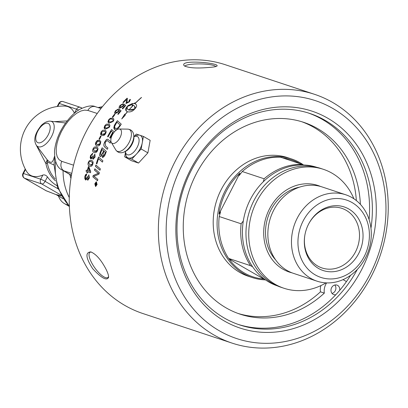 <?xml version="1.0" encoding="UTF-8"?>
<svg xmlns="http://www.w3.org/2000/svg" width="408" height="408" viewBox="0 0 408 408"><rect width="100%" height="100%" fill="white"/><g stroke="black" fill="none" stroke-linecap="round" stroke-linejoin="round"><path stroke-width="0.61" d="M67.907 204.908A46.675 23.246 120 0 1 64.377 203.566L69.36 206.448L57.523 187.558L54.07 164.674A56.273 48.542 -71.7 0 1 54.718 157.927M95.615 144.651L96.12 143.641M97.303 141.311L97.833 140.286M69.273 197.554A57.926 49.965 -71.7 0 1 63.072 170.559M71.426 175.389L62.348 170.141L71.456 175.19M69.773 174.435L70.931 178.408M71.334 175.924L70.977 175.129M232.05 343.103L142.948 313.553A131.05 113.047 -71.7 0 1 76.898 153.581A131.05 113.047 -71.7 0 1 225.451 64.775L314.553 94.325A131.05 113.047 108.3 0 0 174.92 161.828A131.05 113.047 108.3 0 0 232.05 343.103A131.05 113.047 108.3 0 0 371.683 275.599A131.05 113.047 108.3 0 0 314.553 94.325M91.361 252.057A15.438 5.034 -125.6 0 0 89.908 252.379A15.438 5.034 -125.6 0 0 91.494 262.471A15.438 5.034 -125.6 0 0 107.901 277.476A15.438 5.034 -125.6 0 0 108.584 276.512M105.774 268.739C107.773 272.636 108.712 275.517 108.584 277.379C106.743 281.041 101.429 278.123 92.636 268.622C85.746 257.887 85.129 252.312 90.785 251.894C95.895 253.98 100.893 259.595 105.774 268.739M208.763 67.468C196.676 68.519 188.501 67.973 184.253 65.821C178.276 59.058 221.121 63.026 216.852 66.137C216.138 66.688 213.44 67.131 208.763 67.468M215.771 66.591A15.438 2.657 1 0 0 192.989 64.122A15.438 2.657 1 0 0 184.967 66.305A15.438 2.657 1 0 0 184.967 66.336M238.216 324.426A111.394 96.089 108.3 0 0 335.81 294.719A111.394 96.089 108.3 0 0 339.691 290.353A111.394 96.089 108.3 0 0 346.453 281.591A111.394 96.089 108.3 0 0 350.589 275.313M357.291 269.464A111.394 96.089 -71.7 0 1 239.618 324.901A111.394 96.089 -71.7 0 1 191.056 170.819A111.394 96.089 -71.7 0 1 309.743 113.439A111.394 96.089 -71.7 0 1 370.969 228.21M308.254 112.96A111.389 96.084 108.3 0 1 369.092 219.509A111.394 96.089 108.3 0 0 308.336 112.985M190.281 170.029A114.266 98.568 108.3 0 0 274.048 332.173A114.266 98.568 108.3 0 0 363.849 156.682A114.266 98.568 108.3 0 0 190.281 170.029M96.497 183.677L96.125 183.554A131.05 113.047 108.3 0 0 96.038 184.054L96.125 184.737L96.416 184.146A131.05 113.047 -71.7 0 1 96.497 183.677L96.125 183.554M181.988 165.235A125.307 108.089 -71.7 0 1 372.331 150.603A125.307 108.089 -71.7 0 1 273.855 343.046A125.307 108.089 -71.7 0 1 181.988 165.235M112.511 143.438A8.078 4.024 -60 0 0 120.054 137.562A8.078 4.024 -60 0 0 119.84 129.112A8.078 4.024 -60 0 0 119.136 128.999A8.078 4.024 -60 0 0 112.695 134.263A8.078 4.024 -60 0 0 111.348 142.474A8.078 4.024 -60 0 0 112.511 143.438M125.45 152.067L125.618 153.857A12.816 6.385 -60 0 0 128.229 157.978A12.816 6.385 -60 0 0 136.466 154.061A12.816 6.385 -60 0 0 142.285 142.693A12.816 6.385 -60 0 0 139.862 135.242A12.816 6.385 -60 0 0 136.124 135.691L134.487 136.44M125.48 152.347L124.675 156.794L131.412 160.691L138.521 163.052L147.89 152.862L150.154 140.321L143.417 136.425L136.308 134.064L134.217 136.338M124.675 156.794L131.784 159.156L141.153 148.966L143.417 136.425M138.521 163.052L131.784 159.156M124.078 152.031L125.368 151.445A10.389 5.171 -60 0 0 132.07 144.238A10.389 5.171 -60 0 0 133.911 136.675L133.768 135.267A11.791 5.87 -60 0 1 131.687 143.851A11.791 5.87 -60 0 1 124.078 152.031C120.615 153.484 117.846 152.776 115.765 149.889A12.444 6.197 -60 0 0 117.555 151.373A12.444 6.197 -60 0 0 129.178 142.321A12.444 6.197 -60 0 0 128.852 129.305A12.444 6.197 -60 0 0 127.77 129.132C131.305 129.494 133.304 131.539 133.768 135.267M147.89 152.862L141.153 148.966M364.262 256.423A40.744 35.144 -71.7 0 1 315.19 274.865A40.744 35.144 -71.7 0 1 303.093 221.049A40.744 35.144 -71.7 0 1 352.165 202.608A40.744 35.144 -71.7 0 1 364.262 256.423M358.816 253.271A33.492 28.886 -71.7 0 1 323.136 270.524A33.492 28.886 -71.7 0 1 304.832 235.37A33.492 28.886 -71.7 0 1 308.535 224.201A33.492 28.886 -71.7 0 1 348.871 209.044A33.492 28.886 -71.7 0 1 358.816 253.271M308.453 224.364A31.416 27.101 -71.7 0 1 341.843 208.345A31.416 27.101 -71.7 0 1 355.536 251.802A31.416 27.101 -71.7 0 1 322.065 267.985A31.416 27.101 -71.7 0 1 304.863 235.186M265.491 279.893A62.475 53.892 -71.7 0 1 252.205 277.537L248.324 276.252A62.475 53.892 -71.7 0 1 221.09 189.832A62.475 53.892 -71.7 0 1 287.655 157.656L291.536 158.941A62.475 53.892 -71.7 0 1 303.593 164.99M252.205 277.537A62.475 53.892 -71.7 0 1 224.971 191.123A62.475 53.892 -71.7 0 1 291.536 158.941M243.306 220.963L241.118 223.793L219.224 216.531L220.544 211.976L218.974 214.062A61.577 53.117 -71.7 0 1 226.073 191.653A61.577 53.117 -71.7 0 1 239.914 173.14L239.205 175.511L242.25 171.528A62.475 53.892 -71.7 0 1 280.449 157.177L302.343 164.439A62.475 53.892 -71.7 0 0 264.144 178.791L263.308 181.749M242.25 171.528L264.144 178.791M303.379 164.985L302.343 164.439M277.369 285.88A62.475 53.892 -71.7 0 1 250.313 199.527A62.475 53.892 -71.7 0 1 316.7 167.285M288.119 271.646A45.599 39.331 108.3 0 0 290.598 272.264M319.168 186.109A45.599 39.331 108.3 0 0 316.812 185.13M317.057 281.183L293.444 273.35A45.517 39.265 -71.7 0 1 273.6 210.385A45.517 39.265 -71.7 0 1 322.096 186.941L345.709 194.769A45.517 39.265 -71.7 0 1 365.553 257.734A45.517 39.265 -71.7 0 1 317.057 281.183A45.517 39.265 -71.7 0 1 297.213 218.214A45.517 39.265 -71.7 0 1 345.709 194.769M264.894 279.47L262.262 278.072L263.721 279.021A61.577 53.117 -71.7 0 1 229.072 258.983L231.392 260.217L228.638 258.417L250.537 265.674A62.475 53.892 -71.7 0 1 241.118 223.793M250.537 265.674L252.613 266.776M228.638 258.417A62.475 53.892 -71.7 0 1 219.224 216.531M282.724 157.932A61.577 53.117 -71.7 0 1 300.064 163.679M229.072 258.983L263.721 279.021M239.914 173.14L218.974 214.062M356.363 200.573A101.041 87.159 108.3 0 0 301.726 121.717M238.134 313.477A101.041 87.159 108.3 0 0 320.459 291.822A12.765 11.011 -71.7 0 1 320.887 285.59M332.041 293.408A5.018 4.325 108.3 0 0 335.6 289.93A5.018 4.325 108.3 0 0 334.825 285.014M238.134 324.396A111.389 96.084 108.3 0 0 335.804 294.719A5.018 4.325 -71.7 0 1 333.795 294.617A5.018 4.325 -71.7 0 1 331.265 288.492A5.018 4.325 -71.7 0 1 336.952 285.095A5.018 4.325 -71.7 0 1 337.645 285.406A5.018 4.325 -71.7 0 1 339.696 290.348A111.389 96.084 108.3 0 0 346.453 281.591L343.051 279.623M326.619 282.892A12.765 11.011 108.3 0 0 324.34 293.107A101.041 87.159 -71.7 0 1 240.062 314.145A101.041 87.159 -71.7 0 1 189.139 190.806A101.041 87.159 -71.7 0 1 303.674 122.334A101.041 87.159 -71.7 0 1 360.381 204.326M320.459 291.822L324.34 293.107M353.899 198.767A62.654 54.045 108.3 0 0 323.401 169.32A62.654 54.045 108.3 0 0 254.322 206.596A62.654 54.045 108.3 0 0 275.252 284.34A62.654 54.045 108.3 0 0 283.958 288.257A62.654 54.045 108.3 0 0 326.007 282.866M291.995 272.835A45.599 39.331 -71.7 0 1 289.323 272.07A45.599 39.331 -71.7 0 1 282.989 269.219A45.599 39.331 -71.7 0 1 267.755 212.639A45.599 39.331 -71.7 0 1 318.031 185.507A45.599 39.331 -71.7 0 1 320.632 186.487M283.958 288.257L281.199 287.344A62.654 54.045 -71.7 0 1 272.493 283.427A62.654 54.045 -71.7 0 1 251.563 205.683A62.654 54.045 -71.7 0 1 320.642 168.402L323.401 169.32M64.377 203.566A46.675 23.246 120 0 1 58.436 195.983M74.399 113.271A39.168 19.508 -60 0 0 67.779 106.61A39.168 19.508 -60 0 0 64.474 106.06A43.085 43.085 0 0 0 26.648 171.482A39.168 19.508 -60 0 0 42.83 175.063C44.472 174.568 46.002 175.17 47.42 176.863A37.312 32.186 108.3 0 0 56.86 185.625M61.328 195.815L56.003 194.55M59.833 195.656A43.085 21.456 120 0 1 59.629 195.631A43.085 21.456 120 0 1 57.497 195.157A43.085 21.456 120 0 1 57.411 195.131L46.094 190.709A3.59 1.79 120 0 1 45.925 190.638L45.925 190.638A3.59 1.79 120 0 1 45.778 190.526M36.327 145.253L45.875 163.531A34.797 30.019 108.3 0 0 55.554 180.907M67.157 120.921L54.335 121.645M46.711 161.129A3.59 2.836 22.5 0 1 47.456 162.058L47.206 159.793L45.875 163.531A3.59 1.005 -11.4 0 1 47.486 163.664L47.456 162.058L54.055 165.036M54.519 156.356L53.412 159.814L52.244 161.828L51.148 162.389L49.465 161.894L47.206 159.793L36.46 145.437A14.326 7.135 -60 0 0 51.643 136.338A14.326 7.135 -60 0 0 51.26 121.355A14.326 7.135 -60 0 0 50.485 121.181L65.606 122.987M47.017 191.077A3.59 3.096 -71.7 0 1 46.946 191.051A3.59 3.096 -71.7 0 1 46.446 190.827M24.092 177.924A3.59 1.79 -60 0 0 24.363 178.169A3.59 1.79 -60 0 0 24.531 178.245L41.774 183.962A3.59 1.79 -60 0 0 45.125 181.351A3.59 0.321 -152.9 0 0 40.708 179.219A3.59 3.096 108.3 0 0 41.774 183.962L60.879 195.009M24.531 178.245A3.59 3.096 -71.7 0 1 23.465 173.502A3.59 0.321 -152.9 0 0 22.965 173.425A3.59 3.59 0 0 0 24.363 178.169L45.925 190.638A3.59 3.59 0 0 0 46.594 190.934L46.594 190.934A3.59 3.096 -71.7 0 1 46.094 190.709L24.531 178.245M46.772 190.99A3.59 3.096 -71.7 0 1 46.594 190.934L56.697 194.866M81.559 108.421A3.59 1.79 -60 0 0 81.039 107.63A3.59 1.79 -60 0 0 80.871 107.554A3.59 3.096 108.3 0 0 80.371 107.329A3.59 3.096 108.3 0 0 76.546 109.181A3.59 0.321 27.1 0 1 78.652 110.084M63.133 101.612A3.59 3.59 0 0 0 58.808 103.382A3.59 0.321 27.1 0 1 59.308 103.464A3.59 3.096 -71.7 0 1 63.133 101.612L80.371 107.329A3.59 3.59 0 0 1 81.039 107.63L82.023 108.197M95.635 186.124L96.915 184.477L96.298 182.197L94.998 183.845L95.783 186.15M95.712 186.13L96.992 184.487L96.247 182.182M95.426 183.325A131.05 113.047 -71.7 0 1 95.498 182.917L96.737 183.325A131.05 113.047 108.3 0 0 96.584 184.197L96.069 185.171L95.839 184.329L95.141 185.043A131.05 113.047 -71.7 0 1 95.222 184.544L95.911 183.738A131.05 113.047 -71.7 0 1 95.951 183.498L95.426 183.325L95.574 182.942M96.104 185.181L95.839 184.329M105.371 152.393A3070.042 426.08 -151.7 0 1 104.035 151.21A131.05 113.047 108.3 0 0 103.183 153.311L103.035 156.427L104.494 154.601A131.05 113.047 -71.7 0 1 105.371 152.393L105.442 152.424A3071.97 425.983 -151.7 0 1 104.106 151.24L104.035 151.21M103.051 156.432L104.565 154.627A130.963 112.965 -71.7 0 1 105.442 152.424M103.55 150.787A3174.622 419.327 -151.4 0 1 102.082 149.496A131.05 113.047 108.3 0 0 101.128 151.822L100.664 153.082L100.924 155.341L102.49 153.408A131.05 113.047 -71.7 0 1 103.55 150.787L103.622 150.817A3176.617 419.225 -151.4 0 1 102.148 149.532L102.082 149.496M100.944 155.351L102.561 153.439A130.963 112.965 -71.7 0 1 103.622 150.817M120.034 124.93A3129.166 60.654 -139.8 0 1 117.045 122.222A131.05 113.047 108.3 0 0 116.107 123.593L114.765 126.138L114.684 127.051L115.326 128.413L115.806 128.658L118.055 127.781L119.003 126.475A131.05 113.047 -71.7 0 1 120.034 124.93L120.095 124.981A3131.13 60.318 -139.8 0 1 117.106 122.273L117.045 122.222M97.282 148.986L95.997 147.941L93.463 149.053L94.335 151.276L97.124 150.251L97.349 149.017L96.069 147.971M96.39 148.094L95.997 147.941M100.189 142.382L98.93 141.352L96.319 142.423L96.915 144.524L97.385 144.713L99.98 143.626L100.261 142.417L99.486 141.586M128.969 110.073L131.978 110.099L134.732 108.834L134.671 106.136L133.375 105.279A131.05 113.047 108.3 0 0 128.969 110.073L134.783 108.895L135.181 107.431L134.696 106.167M113.123 120.074L111.95 119.1L110.211 119.029L109.069 119.998L109.013 121.691L109.869 122.114L112.736 121.196L113.179 120.125L112.838 119.569M109.16 126.016L107.962 125.026L105.152 125.975L105.239 127.775L106.024 128.148L108.819 127.179L109.222 126.062L108.788 125.434M105.473 132.166L104.254 131.157L101.521 132.156L101.776 134.074L102.464 134.38L105.182 133.36L105.539 132.207L104.999 131.509M92.412 162.588L90.724 161.42L89.23 161.746L88.709 162.695L90.025 165.077L91.514 165.133L92.371 163.894L92.489 162.608L90.989 161.497M88.587 167.846A131.05 113.047 108.3 0 0 87.878 170.671L89.893 171.34L88.658 167.861L89.893 171.34M94.467 170.141A131.05 113.047 -71.7 0 1 94.819 168.8A3135.827 670.436 20.7 0 0 99.368 172.645A131.05 113.047 108.3 0 0 99.006 174.104A810.987 242.821 -179 0 0 96.686 175.17L93.86 176.22L95.09 177.143A3166.233 762.445 17.8 0 0 97.823 179.403A131.05 113.047 108.3 0 0 97.553 180.759A3180.176 775.695 -162.5 0 1 92.881 176.909A131.05 113.047 -71.7 0 1 93.182 175.516A875.665 247.274 1.2 0 1 96.706 173.986L98.445 173.359L97.252 172.477A3174.791 686.7 -159.7 0 1 94.467 170.141L94.544 170.156A130.963 112.965 -71.7 0 1 94.886 168.856M96.339 163.531A131.05 113.047 -71.7 0 1 98.512 156.983A3135.827 523.785 25.3 0 0 102.887 160.772A131.05 113.047 108.3 0 0 102.433 162.119A3132.92 541.834 -155.3 0 1 98.537 158.753A131.05 113.047 108.3 0 0 96.844 163.96L96.41 163.552A130.963 112.965 -71.7 0 1 98.578 157.039M107.335 149.297A3130.615 383.474 -150.3 0 1 104.922 147.166C103.683 146.207 103.596 144.57 104.667 142.259C105.84 140.02 106.901 139.041 107.86 139.317L108.574 139.847A3157.247 287.451 32.7 0 0 110.818 141.846A131.05 113.047 108.3 0 0 110.191 143.121A3147.496 303.266 -147.8 0 1 107.656 140.862L107.146 140.525L105.193 142.341L105.59 145.967A3127.203 367.282 30.2 0 0 107.901 148.012A131.05 113.047 108.3 0 0 107.324 149.318A3128.646 383.602 -150.3 0 1 104.851 147.13C103.612 146.171 103.53 144.539 104.596 142.219C105.769 139.985 106.835 139.006 107.788 139.276L107.952 139.352M110.196 143.106A3149.469 303.088 -147.8 0 1 107.722 140.903L107.146 140.525M85.874 178.837L87.077 177.337L87.169 176.536L87.628 176.812L87.975 179.097L88.954 177.837L88.48 175.924A135.303 113.291 -52.9 0 1 88.817 174.843L89.408 177.964L87.756 180.249L87.077 178.689L85.67 180.03L84.823 178.775L84.844 176.496L85.603 174.604L86.695 174.022A133.283 115.127 93.6 0 0 86.532 175.16L85.292 176.649L86.017 178.862M87.975 179.097L89.036 177.847L88.48 175.924M87.863 180.275L87.077 178.689M85.828 180.066L84.92 176.506L86.695 174.027M86.042 171.258A131.05 113.047 -71.7 0 1 86.302 170.151L87.373 170.503A131.05 113.047 -71.7 0 1 88.368 166.597L88.873 166.765L90.724 171.829A131.05 113.047 108.3 0 0 90.51 172.742L87.613 171.778A131.05 113.047 108.3 0 0 87.338 173.002L86.833 172.834A131.05 113.047 -71.7 0 1 87.113 171.615L86.119 171.273A130.963 112.965 -71.7 0 1 86.379 170.172M89.332 160.675L91.428 160.4C92.942 160.905 93.407 162.124 92.82 164.057C92.3 165.974 91.264 166.694 89.709 166.214C88.184 165.709 87.7 164.485 88.261 162.547L89.332 160.675L91.504 160.421M89.984 166.296L89.786 166.229C88.261 165.73 87.776 164.506 88.337 162.568L89.408 160.696M98.991 139.159A131.05 113.047 -71.7 0 1 100.572 136.032L101.123 136.216A131.05 113.047 108.3 0 0 99.542 139.342L98.991 139.159M102.561 130.336L104.841 130.142L105.861 130.749L106.197 131.942L105.631 133.523C104.713 135.267 103.474 135.895 101.913 135.415L100.934 134.859L100.552 134.115L101.067 132.008L102.561 130.336L104.902 130.188L105.58 130.499M106.279 124.211L108.956 124.185L109.772 124.894L109.885 125.899L109.262 127.337L105.422 129.147L104.484 128.627L104.096 127.872L104.703 125.827L106.279 124.211L108.656 124.093L109.421 124.466M110.272 118.294L112.985 118.3L113.786 118.993L113.852 120.008L113.179 121.36L109.222 123.083L108.293 122.568L107.926 121.829L108.62 119.85L110.272 118.294L112.679 118.213L113.516 118.641M115.112 113.694L114.505 112.776L115.459 110.731L118.575 108.895A131.952 111.119 100.4 0 0 117.866 109.803L115.913 110.874L115.796 112.746L118.029 111.562L119.386 109.359A3822.144 186.094 45.1 0 1 121.115 110.792A131.05 113.047 108.3 0 0 118.269 114.317L117.744 114.143A131.05 113.047 -71.7 0 1 120.018 111.308L119.136 110.532L118.325 111.955L115.112 113.694L114.76 113.495M115.541 112.608L115.852 112.797L118.085 111.619L118.646 110.14M126.164 103.459L126.536 99.424A131.05 113.047 108.3 0 0 123.435 102.566L122.91 102.388A131.05 113.047 -71.7 0 1 127.107 98.18L127.398 98.394L126.97 102.638L128.933 101.684L129.28 100.154A132.427 117.162 -60.9 0 1 130.157 99.379L130.433 99.608L129.367 101.857L126.164 103.459L125.873 103.265M122.992 102.418A130.963 112.965 -71.7 0 1 127.158 98.246L127.398 98.394M126.812 102.541L128.979 101.75L129.331 100.22M129.566 100.358L129.28 100.154M132.462 103.479A131.05 113.047 108.3 0 0 130.917 105.07L127.454 106.422L127.271 106.794L127.276 108.747L128.852 110.038A131.05 113.047 -71.7 0 1 133.263 105.244A13.617 6.023 -38.9 0 0 132.931 105.152A131.05 113.047 108.3 0 0 132.207 105.912L132.034 104.239L135.221 102.831A131.05 113.047 108.3 0 0 134.482 103.566A13.617 5.962 142.2 0 1 134.813 103.657A131.05 113.047 -71.7 0 1 141.438 97.43L141.479 97.538A131.05 113.047 108.3 0 0 134.931 103.693L136.027 104.341L136.624 105.392L136.507 106.656L135.609 108.059A131.05 113.047 108.3 0 0 134.11 109.691A131.05 113.047 108.3 0 0 134.105 109.701C132.141 111.593 129.943 112.282 127.505 111.767A131.05 113.047 108.3 0 0 125.037 114.75L125.241 115.255L121.722 118.947L124.792 114.128L124.991 114.633A131.05 113.047 -71.7 0 1 127.393 111.726L126.123 110.905L125.603 109.757L125.791 108.421L126.577 107.202A131.05 113.047 -71.7 0 1 128.081 105.565L132.462 103.479M119.59 108.222L119.008 107.329L120.044 105.371L123.262 103.642A131.952 110.849 100.6 0 0 122.517 104.509L120.498 105.514L120.319 107.314L122.619 106.202L124.068 104.101A3822.144 279.975 47.8 0 1 125.766 105.504A131.05 113.047 108.3 0 0 122.762 108.859L122.242 108.686A131.05 113.047 -71.7 0 1 124.639 105.983L123.772 105.228L122.9 106.585L119.59 108.222L119.213 107.993M120.044 107.161L120.37 107.375L122.67 106.264L123.293 104.841M112.307 117.122A131.05 113.047 -71.7 0 1 114.383 114.352L114.934 114.536A131.05 113.047 108.3 0 0 112.858 117.305L112.307 117.122M96.915 145.789C95.39 145.284 95.044 144.116 95.87 142.275L97.221 140.515L99.44 140.291L100.796 141.469L100.429 143.789C99.644 145.605 98.471 146.273 96.915 145.789L96.523 145.636M94.263 152.505C92.738 152 92.346 150.812 93.085 148.935L94.345 147.135L96.456 146.86C97.971 147.359 98.343 148.548 97.573 150.414C96.874 152.271 95.747 152.959 94.192 152.48C92.667 151.975 92.274 150.781 93.014 148.905L94.279 147.104L96.818 146.997M90.499 155.601L92.759 153.235A133.283 113.684 94 0 0 92.438 154.331L90.948 155.759L91.264 157.881L92.718 156.442L92.927 155.667L93.366 155.938L93.422 158.156L94.615 156.942L94.37 155.091A135.303 115.296 -51.9 0 1 94.865 154.051L95.074 157.07L93.039 159.268L92.539 157.748L90.892 159.033L90.173 157.809L90.499 155.601L92.83 153.265M93.498 158.177L94.692 156.968L94.37 155.091M115.26 123.792A131.05 113.047 -71.7 0 1 117.412 120.681A3135.827 44.263 40.7 0 0 121.263 124.17A131.05 113.047 108.3 0 0 119.493 126.801L116.994 129.55L115.688 129.958L114.515 129.606L114.388 125.261L115.321 123.843A130.963 112.965 -71.7 0 1 117.473 120.737M113.455 133.064A3095.149 189.22 -144 0 1 113.159 132.799A131.05 113.047 108.3 0 0 110.17 138.169L109.706 137.756A131.05 113.047 -71.7 0 1 112.705 132.391A3150.484 176.144 -143.7 0 1 111.318 131.141A131.05 113.047 108.3 0 0 108.038 136.971L107.579 136.558A131.05 113.047 -71.7 0 1 111.593 129.53A3135.827 165.801 36.7 0 0 114.301 131.973M102.617 157.687L102.071 155.433L100.424 156.703C99.506 156.167 99.409 154.811 100.144 152.638A131.05 113.047 -71.7 0 1 102.153 147.773A3135.827 406.531 29 0 0 106.396 151.506A131.05 113.047 108.3 0 0 105.126 154.657L104.596 155.927L102.592 157.677M95.482 166.413A131.05 113.047 -71.7 0 1 95.88 165.051A3135.827 624.322 22.1 0 0 100.368 168.876A131.05 113.047 108.3 0 0 99.996 170.243A3135.827 641.106 -158.4 0 1 95.482 166.413L95.559 166.433A130.963 112.965 -71.7 0 1 95.941 165.107M96.37 181.81L97.104 184.544L95.574 186.512L94.804 183.779L96.263 181.784M95.707 186.543L94.88 183.789L96.446 181.82M97.558 180.713A3182.176 775.827 -162.5 0 1 92.958 176.924L92.881 176.909M92.958 176.924A130.963 112.965 -71.7 0 1 93.259 175.532L93.182 175.516M93.259 175.532A876.083 247.217 1.2 0 1 96.783 174.002L98.445 173.359M98.522 173.374L97.323 172.492A3176.785 686.766 -159.7 0 1 94.544 170.156M102.444 162.088A3134.888 541.809 -155.3 0 1 98.614 158.778L98.537 158.753M96.854 163.929L96.41 163.552M107.722 140.903L107.212 140.566L107.722 140.903M85.95 178.847L87.154 177.352L87.246 176.547M88.556 175.94A135.216 113.215 -52.9 0 1 88.878 174.894M88.444 166.622A130.963 112.965 -71.7 0 0 87.45 170.519L87.373 170.503M90.51 172.732L87.613 171.778M87.338 172.992L86.833 172.834M86.909 172.849A130.963 112.965 -71.7 0 1 87.184 171.63L87.113 171.615M87.184 171.63L86.119 171.273M90.316 165.164L92.448 163.914L92.489 162.608M99.062 139.184A130.963 112.965 -71.7 0 1 100.638 136.073L101.118 136.231M101.327 135.155L101.133 132.049L102.627 130.376M101.806 134.094L103.209 134.584L104.239 134.446L105.249 133.401L105.539 132.207M104.734 128.826L104.764 125.873L106.34 124.256M105.274 127.801L106.774 128.357L107.783 128.25L108.88 127.225L109.222 126.062M108.446 122.696L108.681 119.896L110.333 118.346M109.048 121.717L110.614 122.334L111.654 122.232L112.797 121.247L113.179 120.125M115.566 112.633L115.852 112.797M118.703 110.196L119.386 109.359M119.442 109.415A3824.587 186.635 45.1 0 1 121.11 110.803M117.825 114.169A130.963 112.965 -71.7 0 1 120.074 111.364L120.018 111.308M115.168 113.75L114.561 112.832L115.515 110.787L118.631 108.951M127.158 98.246L127.444 98.461M129.367 100.189A132.335 117.086 -60.9 0 1 130.203 99.445L130.157 99.379M126.215 103.52L126.536 99.424M132.508 103.54L128.132 105.626A130.963 112.965 108.3 0 0 126.628 107.263L126.21 110.996M127.393 111.726L127.449 111.787A130.963 112.965 108.3 0 0 125.047 114.689L124.991 114.633M124.828 114.22L122.257 118.294M136.267 104.611L134.931 103.693M141.469 97.512A130.963 112.965 108.3 0 0 134.864 103.719A13.627 5.967 -37.8 0 0 134.533 103.632L134.482 103.566M135.272 102.892L132.085 104.3L132.258 105.973M133.263 105.244L133.314 105.305A130.963 112.965 108.3 0 0 128.908 110.094L127.643 109.278M120.069 107.192L120.37 107.375M123.344 104.902L124.068 104.101M124.119 104.162A3824.587 280.577 47.8 0 1 125.756 105.514M122.323 108.712A130.963 112.965 -71.7 0 1 124.695 106.044L124.639 105.983M119.646 108.283L119.065 107.391L120.1 105.432L123.313 103.703M112.384 117.147A130.963 112.965 -71.7 0 1 114.439 114.408L114.908 114.566M96.982 145.824C95.462 145.319 95.11 144.146 95.941 142.31L97.293 140.556L99.996 140.531M96.951 144.544L99.118 144.764L100.052 143.657L100.261 142.417M96.523 146.89L96.854 147.018M94.37 151.291L95.717 151.587L96.436 151.332L97.196 150.282L97.349 149.017M91.336 157.901L92.794 156.468L92.998 155.693M94.447 155.117A135.216 115.219 -51.9 0 1 94.926 154.107M93.116 159.293L92.539 157.748M90.938 159.049L90.571 155.626M114.546 129.627L113.791 127.862L114.388 125.261M114.449 125.312L115.321 123.843M115.357 128.433L115.872 128.704L118.116 127.826L119.065 126.526A130.963 112.965 -71.7 0 1 120.095 124.981M113.465 133.059A3097.092 188.97 -144 0 1 113.225 132.84L113.159 132.799M110.18 138.159L109.706 137.756M109.778 137.797A130.963 112.965 -71.7 0 1 112.771 132.432L112.705 132.391M112.771 132.432A3152.463 175.879 -143.7 0 1 111.384 131.187L111.318 131.141M108.049 136.955L107.579 136.558M107.646 136.598A130.963 112.965 -71.7 0 1 111.649 129.586M102.689 157.718L102.071 155.433M100.496 156.733C99.578 156.193 99.486 154.836 100.215 152.669A130.963 112.965 -71.7 0 1 102.214 147.829M100.006 170.207A3137.795 641.152 -158.4 0 1 95.559 166.433M95.227 184.972L95.222 184.544M95.299 184.549L95.814 184.049M95.89 184.059L95.951 183.498M96.028 183.508L95.503 183.335M96.166 184.737L96.497 184.156A130.963 112.965 -71.7 0 1 96.574 183.687M69.345 206.05A57.63 49.715 -71.7 0 1 55.595 161.553M98.695 107.763A57.63 49.715 -71.7 0 1 102.194 106.998M73.557 165.184L61.802 161.364L59.14 159.757L57.268 156.953L56.279 153.092L56.217 148.369L57.089 143.024L58.854 137.317L61.419 131.539L64.653 125.985L68.401 120.921L72.471 116.612L76.658 113.271L80.753 111.063L84.553 110.099L87.868 110.43L97.267 113.48M61.802 161.364A7.181 6.258 -72 0 0 63.99 170.87L71.782 173.4M100.995 108.508L95.533 106.738A7.181 6.258 108 0 0 95.533 106.733A7.181 6.258 108 0 0 87.868 110.43M125.491 152.108A10.399 5.176 -60 0 0 127.51 154.78A10.399 5.176 -60 0 0 137.221 147.217A10.399 5.176 -60 0 0 136.945 136.338A10.399 5.176 -60 0 0 134.543 136.451M275.604 259.86A42.585 36.735 -71.7 0 1 270.892 210.033A42.585 36.735 -71.7 0 1 299.732 187.099M57.788 106.427L59.308 103.464L76.546 109.181L74.496 113.184M57.982 188.782L45.125 181.351L47.42 176.863M55.126 178.903A34.109 29.422 -71.7 0 1 47.486 163.664M42.83 175.063L40.708 179.219L23.465 173.502L25.515 169.499M37.73 131.284A10.95 5.452 120 0 1 47.955 123.323A10.95 5.452 120 0 1 48.246 134.773A10.95 5.452 120 0 1 38.02 142.739A10.95 5.452 120 0 1 37.73 131.284M98.063 107.554L102.444 106.692M95.533 106.733C92.208 105.111 87.144 105.886 80.34 109.069C75.225 111.69 69.86 116.989 64.245 124.96C58.834 133.09 55.595 141.637 54.539 150.603C54.427 161.298 57.028 167.81 62.348 170.141M111.348 142.474L115.765 149.889M119.136 128.999L127.77 129.132M133.916 136.7L134.655 136.466L133.748 135.935M125.394 151.439L125.557 152.199L124.649 151.674M56.018 194.585L63.072 198.665M59.629 195.626L61.404 195.947M25.24 168.978L22.965 173.425M58.808 103.382L57.207 106.508M36.46 145.437C35.185 143.244 31.717 137.246 41.346 125.394C44.513 122.344 47.557 120.941 50.485 121.181"/></g></svg>
